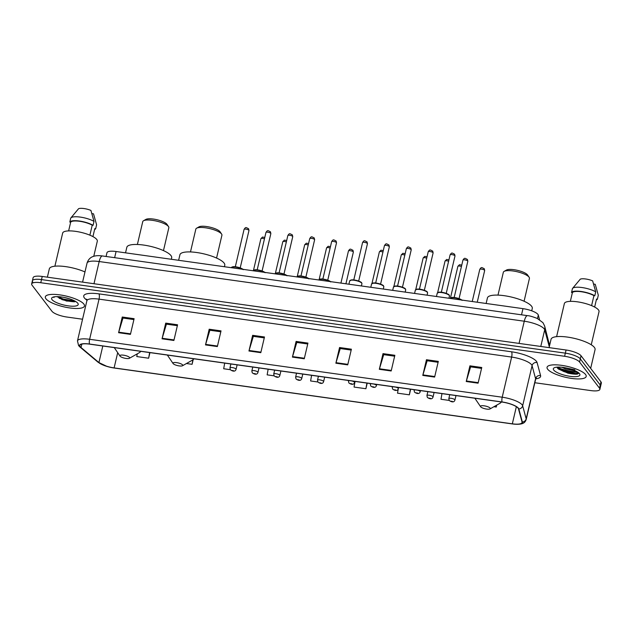<?xml version="1.0" encoding="UTF-8"?>
<svg xmlns="http://www.w3.org/2000/svg" width="633" height="633" viewBox="0 0 633 633"><rect width="100%" height="100%" fill="white"/><g stroke="black" fill="none" stroke-linecap="round" stroke-linejoin="round"><path stroke-width="0.95" d="M106.091 256.476L106.969 252.733A12.557 3.442 13.2 0 1 116.084 251.515L522.977 308.651A12.557 3.442 13.2 0 1 538.303 315.084L539.538 319.657M58.861 297.716A16.751 4.589 -166.8 0 0 74.813 301.015M534.83 382.736L590.763 390.585A12.557 3.442 -166.8 0 0 599.878 389.374L601.35 383.1A12.557 3.442 -166.8 0 0 600.97 381.897L581.039 355.754A12.557 3.442 -166.8 0 0 566.076 350.009L42.237 276.455A12.557 3.442 -166.8 0 0 33.122 277.673L32.386 280.807A12.557 3.442 -166.8 0 0 32.766 282.009M599.878 389.374A12.557 3.442 -166.8 0 0 599.498 388.171L579.567 362.029A12.557 3.442 -166.8 0 0 564.604 356.284L40.765 282.729L41.501 279.588A12.557 3.442 -166.8 0 0 32.386 280.807A12.557 3.442 -166.8 0 1 41.501 279.588L565.34 353.143L41.501 279.588L42.237 276.455M579.567 362.029L580.303 358.895A12.557 3.442 -166.8 0 0 565.34 353.143A12.557 3.442 -166.8 0 1 580.303 358.895L600.234 385.03L580.303 358.895L581.039 355.754M600.614 386.233A12.557 3.442 -166.8 0 0 600.234 385.03A12.557 3.442 -166.8 0 1 600.614 386.233M45.94 298.768A20.098 5.507 -166.8 0 0 66.789 307.456A20.098 5.507 -166.8 0 0 84.474 306.024A20.098 5.507 -166.8 0 0 83.873 304.093A20.098 5.507 -166.8 0 0 63.015 295.405A20.098 5.507 -166.8 0 0 45.339 296.845A20.098 5.507 -166.8 0 0 45.94 298.768A20.098 5.507 -166.8 0 0 66.789 307.456A20.098 5.507 -166.8 0 0 84.474 306.024A20.098 5.507 -166.8 0 0 83.873 304.093A20.098 5.507 -166.8 0 0 63.015 295.405A20.098 5.507 -166.8 0 0 45.339 296.845A20.098 5.507 -166.8 0 0 45.94 298.768M547.664 369.221A20.098 5.507 -166.8 0 0 568.513 377.909A20.098 5.507 -166.8 0 0 586.19 376.469A20.098 5.507 -166.8 0 0 585.588 374.546A20.098 5.507 -166.8 0 0 564.739 365.858A20.098 5.507 -166.8 0 0 547.054 367.29A20.098 5.507 -166.8 0 0 547.664 369.221A20.098 5.507 -166.8 0 0 568.513 377.909A20.098 5.507 -166.8 0 0 586.19 376.469A20.098 5.507 -166.8 0 0 585.588 374.546A20.098 5.507 -166.8 0 0 564.739 365.858A20.098 5.507 -166.8 0 0 547.054 367.29A20.098 5.507 -166.8 0 0 547.664 369.221M80.249 346.718A13.396 3.671 13.2 0 1 79.853 345.436A13.396 3.671 13.2 0 1 89.57 344.138L502.167 402.074A13.396 3.671 13.2 0 1 518.514 408.934L522.035 421.974A13.396 3.671 13.2 0 1 522.051 422.528A13.396 3.671 13.2 0 1 512.334 423.825L114.114 367.908A13.396 3.671 13.2 0 1 98.922 362.559L81.024 347.501A13.396 3.671 13.2 0 1 80.249 346.718M79.932 346.67A13.736 3.758 -166.8 0 0 80.723 347.477L98.629 362.535A13.736 3.758 -166.8 0 0 107.088 366.46A13.736 3.758 -166.8 0 0 112.832 367.805A13.736 3.758 -166.8 0 0 114.201 368.018L512.413 423.936A13.736 3.758 -166.8 0 0 522.36 422.037L518.838 408.997A13.736 3.758 -166.8 0 0 502.08 401.963L89.49 344.028A13.736 3.758 -166.8 0 0 79.932 346.67M577.889 372.275A16.751 4.589 13.2 0 1 557.151 367.607M74.591 301.791A16.751 4.589 13.2 0 1 61.694 299.496M478.089 383.179L481.768 367.496L469.915 365.834L466.236 381.517L478.089 383.179M481.555 368.39L470.612 366.855L466.379 380.987A3.347 1.021 98 0 0 466.236 381.517M470.699 366.863L469.915 365.834M434.634 377.078L438.313 361.396L426.46 359.734L422.781 375.416L434.634 377.078M438.099 362.29L427.156 360.747L422.923 374.886A3.347 1.021 98 0 0 422.781 375.416M427.243 360.763L426.46 359.734M391.178 370.978L394.857 355.295L383.005 353.633L379.325 369.308L391.178 370.978M394.644 356.189L383.701 354.646L379.468 368.786A3.347 1.021 98 0 0 379.325 369.308M383.788 354.662L383.005 353.633M347.723 364.877L351.394 349.194L339.549 347.525L335.87 363.207L347.723 364.877M351.188 350.081L340.245 348.546L336.012 362.685A3.347 1.021 98 0 0 335.87 363.207M340.332 348.561L339.549 347.525M130.438 334.366L134.117 318.684L122.264 317.022L118.593 332.705L130.438 334.366M133.911 319.578L122.968 318.035L118.727 332.175A3.347 1.021 98 0 0 118.593 332.705M123.055 318.051L122.264 317.022M173.893 340.467L177.572 324.784L165.719 323.123L162.048 338.805L173.893 340.467M177.367 325.679L166.424 324.143L162.183 338.275A3.347 1.021 98 0 0 162.048 338.805M166.511 324.151L165.719 323.123M217.356 346.567L221.028 330.885L209.183 329.223L205.503 344.906L217.356 346.567M220.822 331.779L209.879 330.244L205.638 344.376A3.347 1.021 98 0 0 205.503 344.906M209.966 330.252L209.183 329.223M260.812 352.668L264.483 336.985L252.638 335.324L248.959 351.006L260.812 352.668M264.277 337.88L253.335 336.345L249.093 350.476A3.347 1.021 98 0 0 248.959 351.006M253.422 336.352L252.638 335.324M304.267 358.769L307.939 343.094L296.094 341.424L292.414 357.107L304.267 358.769M307.733 343.98L296.79 342.445L292.557 356.577A3.347 1.021 98 0 0 292.414 357.107M296.877 342.461L296.094 341.424M40.765 282.729A12.557 3.442 -166.8 0 0 31.65 283.94A12.557 3.442 -166.8 0 0 32.03 285.151L51.961 311.286A12.557 3.442 -166.8 0 0 66.924 317.038L82.559 319.23M398.292 388.773L397.508 393.164L409.361 394.826L410.675 389.224M441.969 393.615L440.972 399.265L449.201 400.42M493.938 406.702L496.272 407.035L496.723 405.136M268.147 369.213L267.142 374.855L274.113 375.836M224.691 363.113L223.686 368.754L230.341 369.688M186.434 363.524L192.084 364.315L193.176 359.655M137.258 353.855L136.775 356.553L148.628 358.215L149.942 352.613M355.058 381.414L354.053 387.064L365.906 388.725L367.219 383.123M311.602 375.314L310.597 380.963L317.885 381.984M192.084 364.315L192.875 359.868M148.628 358.215L149.625 352.573M365.906 388.725L366.911 383.076M409.361 394.826L410.366 389.176M496.272 407.035L496.596 405.199M69.337 298.776L64.867 297.589M84.972 271.945A22.606 6.195 -166.8 0 0 62.343 266.248A22.606 6.195 -166.8 0 0 49.334 268.827L47.372 277.175M93.771 256.278L97.308 241.205A17.795 4.874 -166.8 0 0 96.778 239.496A17.795 4.874 -166.8 0 0 78.318 231.805A17.795 4.874 -166.8 0 0 62.659 233.079L54.889 266.208M52.025 299.623A13.649 3.743 -166.8 0 0 68.079 305.842A13.649 3.743 -166.8 0 0 77.891 303.381A13.649 3.743 -166.8 0 0 77.788 303.239A13.649 3.743 -166.8 0 0 65.547 297.739A13.649 3.743 -166.8 0 0 52.412 297.407A13.649 3.743 -166.8 0 0 52.025 299.623M57.16 296.64L66.441 301.031L75.58 301.45M53.908 296.956L53.955 297.557L54.193 296.845M91.912 213.606L93.518 213.835L96.596 224.794L95.678 228.719L94.815 228.592L92.932 236.607M94.594 229.526A13.396 3.671 -166.8 0 0 95.678 228.719M89.878 235.175L92.22 225.19A12.557 3.442 -166.8 0 0 79.631 221.297A12.557 3.442 -166.8 0 0 70.674 222.167L68.625 230.91M92.22 225.19L93.083 225.316L94.001 221.392L90.923 210.433A8.371 2.295 -166.8 0 0 78.587 208.7L70.841 217.958A13.396 3.671 -166.8 0 0 70.73 218.124L69.812 222.041L70.674 222.167M94.001 221.392A13.396 3.671 -166.8 0 0 80.668 217.151A13.396 3.671 -166.8 0 0 70.841 217.958M93.083 225.316A13.396 3.671 -166.8 0 0 79.426 221.02A13.396 3.671 -166.8 0 0 69.812 222.041M53.955 297.557L53.916 296.909M75.058 301.15L63.063 298.982L57.983 296.663M75.272 301.601L62.944 299.464L57.279 296.782M167.072 224.478A11.307 3.094 -166.8 0 0 166.993 224.359A11.307 3.094 -166.8 0 0 166.906 224.24A11.307 3.094 -166.8 0 0 156.77 219.683A11.307 3.094 -166.8 0 0 145.899 219.406L143.517 220.751A13.396 3.671 -166.8 0 0 142.742 221.645L137.385 244.48M163.472 250.597L168.829 227.761A13.396 3.671 -166.8 0 0 168.528 226.614A13.396 3.671 -166.8 0 0 168.425 226.479A13.396 3.671 -166.8 0 0 156.414 221.083A13.396 3.671 -166.8 0 0 143.517 220.751M129.536 357.479A5.024 1.377 -166.8 0 0 123.625 355.192A5.024 1.377 -166.8 0 0 120.017 356.102A5.024 1.377 -166.8 0 0 120.056 356.15A5.024 1.377 -166.8 0 0 124.559 358.175A5.024 1.377 -166.8 0 0 129.393 358.294A5.024 1.377 -166.8 0 0 129.536 357.479M171.329 259.277L171.678 257.797A23.025 6.306 -166.8 0 0 170.981 255.59A23.025 6.306 -166.8 0 0 147.093 245.636A23.025 6.306 -166.8 0 0 126.837 247.281L125.532 252.844M220.165 231.931A11.307 3.094 -166.8 0 0 220.086 231.813A11.307 3.094 -166.8 0 0 220.007 231.694A11.307 3.094 -166.8 0 0 209.871 227.144A11.307 3.094 -166.8 0 0 198.991 226.867L196.61 228.204A13.396 3.671 -166.8 0 0 195.834 229.099L190.478 251.934M216.565 258.058L221.922 235.215A13.396 3.671 -166.8 0 0 221.621 234.075A13.396 3.671 -166.8 0 0 221.518 233.933A13.396 3.671 -166.8 0 0 209.507 228.537A13.396 3.671 -166.8 0 0 196.61 228.204M182.628 364.94A5.024 1.377 -166.8 0 0 176.726 362.646A5.024 1.377 -166.8 0 0 173.11 363.556A5.024 1.377 -166.8 0 0 173.149 363.603A5.024 1.377 -166.8 0 0 177.659 365.629A5.024 1.377 -166.8 0 0 182.494 365.755A5.024 1.377 -166.8 0 0 182.628 364.94M224.422 266.73L224.77 265.251A23.025 6.306 -166.8 0 0 224.074 263.043A23.025 6.306 -166.8 0 0 200.186 253.089A23.025 6.306 -166.8 0 0 179.93 254.735L178.625 260.298M527.669 275.11A11.307 3.094 -166.8 0 0 527.598 274.991A11.307 3.094 -166.8 0 0 527.511 274.872A11.307 3.094 -166.8 0 0 517.375 270.323A11.307 3.094 -166.8 0 0 506.495 270.046L504.121 271.383A13.396 3.671 -166.8 0 0 503.346 272.277L497.989 295.113M524.077 301.237L529.433 278.393A13.396 3.671 -166.8 0 0 529.133 277.254A13.396 3.671 -166.8 0 0 529.03 277.112A13.396 3.671 -166.8 0 0 517.019 271.715A13.396 3.671 -166.8 0 0 504.121 271.383M490.14 408.119A5.024 1.377 -166.8 0 0 484.229 405.824A5.024 1.377 -166.8 0 0 480.621 406.734A5.024 1.377 -166.8 0 0 480.661 406.782A5.024 1.377 -166.8 0 0 485.163 408.807A5.024 1.377 -166.8 0 0 489.997 408.934A5.024 1.377 -166.8 0 0 490.14 408.119M531.72 310.819L532.282 308.429A23.025 6.306 -166.8 0 0 531.585 306.222A23.025 6.306 -166.8 0 0 507.698 296.268A23.025 6.306 -166.8 0 0 487.442 297.914L486.136 303.476M590.668 368.382L595.067 349.598A22.606 6.195 -166.8 0 0 594.395 347.438A22.606 6.195 -166.8 0 0 570.934 337.658A22.606 6.195 -166.8 0 0 551.05 339.28L549.088 347.62M591.254 344.779L599.024 311.65A17.795 4.874 -166.8 0 0 598.494 309.948A17.795 4.874 -166.8 0 0 580.034 302.257A17.795 4.874 -166.8 0 0 564.375 303.524L556.605 336.653M575.539 370.962L565.364 368.897L561.954 367.282M574.859 369.767L566.97 368.121M553.74 370.076A13.649 3.743 -166.8 0 0 569.803 376.287A13.649 3.743 -166.8 0 0 579.606 373.834A13.649 3.743 -166.8 0 0 579.504 373.692A13.649 3.743 -166.8 0 0 567.263 368.192A13.649 3.743 -166.8 0 0 554.128 367.852A13.649 3.743 -166.8 0 0 553.74 370.076M557.19 367.686L558.401 369.039L568.133 373.225L577.518 374.063L578.879 373.027M593.627 284.059L595.234 284.28L598.312 295.239L597.394 299.164L596.531 299.045L594.648 307.06M596.31 299.971A13.396 3.671 -166.8 0 0 597.394 299.164M591.594 305.62L593.936 295.635A12.557 3.442 -166.8 0 0 581.347 291.742A12.557 3.442 -166.8 0 0 572.39 292.612L570.341 301.355M593.936 295.635L594.798 295.761L595.716 291.837L592.638 280.878A8.371 2.295 -166.8 0 0 580.303 279.145L572.556 288.403A13.396 3.671 -166.8 0 0 572.446 288.569L571.528 292.493L572.39 292.612M595.716 291.837A13.396 3.671 -166.8 0 0 582.384 287.596A13.396 3.671 -166.8 0 0 572.556 288.403M594.798 295.761A13.396 3.671 -166.8 0 0 581.141 291.473A13.396 3.671 -166.8 0 0 571.528 292.493M578.863 373.011L575.714 373.541L564.264 371.073L557.016 367.148M577.692 374.024L575.571 374.158L564.114 371.698L557.918 368.612M114.644 257.678L116.084 251.515M537.488 318.541L538.303 315.084M521.529 314.815L522.977 308.651M549.286 346.773L544.697 329.793A16.751 4.589 -166.8 0 0 544.214 328.883A16.751 4.589 -166.8 0 0 524.266 321.216L99.183 261.532A16.751 4.589 -166.8 0 0 87.037 263.154C88.541 258.232 92.046 256.848 92.956 256.563C95.409 255.621 98.566 255.423 102.427 255.961L527.503 315.653A8.371 2.54 -82 0 0 524.266 321.216L519.06 343.403M93.985 283.719L99.183 261.532A8.371 2.54 -82 0 1 102.427 255.961M540.788 346.457L544.697 329.793A8.371 7.968 -15.1 0 0 544.641 326.042L549.602 345.444M566.076 350.009L564.604 356.284M600.97 381.897L599.498 388.171M549.531 345.745A8.371 7.968 -15.1 0 0 549.286 343.228M86.95 300.287L85.558 299.116A20.936 5.737 13.2 0 1 98.922 293.862L511.511 351.79A4.186 1.274 -82 0 1 511.63 357.075L99.041 299.14A16.751 4.589 -166.8 0 0 86.887 300.762L86.745 299.243M511.511 351.79A20.936 5.737 13.2 0 1 536.46 361.372A20.936 5.737 13.2 0 1 537.061 362.511L540.582 375.551A20.936 5.737 13.2 0 1 535.827 378.803M531.585 364.735A16.751 4.589 -166.8 0 0 511.63 357.075L502.214 397.215A16.751 4.589 13.2 0 1 522.652 405.793L526.173 418.832A16.751 4.589 13.2 0 1 526.197 419.529L535.613 379.381A16.751 4.589 -166.8 0 0 535.589 378.692L532.068 365.652A16.751 4.589 -166.8 0 0 531.585 364.735M89.49 344.028A4.186 1.274 98 0 1 89.625 339.288A16.751 4.589 13.2 0 0 77.471 340.902L78.595 345.602L79.948 347.003A4.186 3.545 -49.9 0 0 80.723 347.477M112.832 367.805L114.209 368.018A4.186 1.274 -82 0 1 114.209 368.018A4.186 1.274 -82 0 1 114.201 368.018L512.429 423.936A4.186 1.274 98 0 0 512.429 423.936A4.186 1.274 98 0 0 512.437 423.936M522.36 422.037A4.186 3.98 -15.1 0 0 526.173 418.832L535.589 378.692A4.186 3.98 164.9 0 1 540.582 375.551M107.088 366.46L97.854 362.06A4.186 3.545 -49.9 0 0 98.629 362.535M518.838 408.997A4.186 3.98 -15.1 0 0 522.652 405.793L532.068 365.652A4.186 3.98 164.9 0 1 537.061 362.511M502.08 401.963A4.186 1.274 -82 0 1 502.214 397.215L89.625 339.288L99.041 299.14A4.186 1.274 -82 0 0 98.922 293.862M85.558 299.116A4.186 3.545 130.1 0 1 86.856 299.504M512.334 423.825L516.354 406.687M81.024 347.501L81.815 344.099M98.922 362.559L102.807 345.998M114.114 367.908L117.691 352.668M304.386 358.238L292.557 356.577M260.931 352.138L249.093 350.476M217.475 346.037L205.638 344.376M174.02 339.937L162.183 338.275M130.564 333.836L118.727 332.175M347.841 364.347L336.012 362.685M391.297 370.447L379.468 368.786M434.752 376.548L422.923 374.886M478.208 382.649L466.379 380.987M59.178 298.254A16.751 4.589 -166.8 0 0 75.549 301.427M140.977 351.355L139.41 352.636A13.847 3.79 -166.8 0 0 140.217 351.252M194.078 358.808L192.503 360.09A13.847 3.79 -166.8 0 0 193.318 358.705M501.581 401.987L500.015 403.268A13.847 3.79 -166.8 0 0 500.822 401.884M567.611 373.09A16.751 4.589 -166.8 0 0 576.426 374.222M557.095 367.148A16.751 4.589 -166.8 0 0 577.264 371.88M244.077 229.383C245.849 226.709 245.905 227.476 248.579 228.742L248.967 230.531A2.508 0.688 -166.8 0 0 248.896 230.285A2.508 0.688 -166.8 0 0 246.284 229.201A2.508 0.688 -166.8 0 0 244.077 229.383L235.31 266.762M242.384 269.254A6.283 1.717 -166.8 0 0 235.769 267.118A6.283 1.717 -166.8 0 0 231.227 267.688M231.86 267.181A5.863 1.606 13.2 0 1 237.003 267.031A5.863 1.606 13.2 0 1 242.732 269.302M265.963 232.453C267.735 229.787 267.791 230.547 270.465 231.813L270.853 233.601A2.508 0.688 -166.8 0 0 270.782 233.363A2.508 0.688 -166.8 0 0 268.17 232.271A2.508 0.688 -166.8 0 0 265.963 232.453L257.196 269.832M264.27 272.325A6.283 1.717 -166.8 0 0 257.655 270.188A6.283 1.717 -166.8 0 0 253.113 270.758M253.746 270.251A5.863 1.606 13.2 0 1 258.889 270.109A5.863 1.606 13.2 0 1 264.618 272.372M287.849 235.523C289.621 232.857 289.677 233.624 292.351 234.883L292.739 236.671A2.508 0.688 -166.8 0 0 292.668 236.433A2.508 0.688 -166.8 0 0 290.056 235.349A2.508 0.688 -166.8 0 0 287.849 235.523L279.082 272.902M286.156 275.395A6.283 1.717 -166.8 0 0 279.541 273.258A6.283 1.717 -166.8 0 0 274.999 273.828M275.632 273.329A5.863 1.606 13.2 0 1 280.775 273.179A5.863 1.606 13.2 0 1 286.504 275.45M309.735 238.601C311.507 235.935 311.563 236.695 314.237 237.961L314.625 239.749A2.508 0.688 -166.8 0 0 314.554 239.503A2.508 0.688 -166.8 0 0 311.942 238.419A2.508 0.688 -166.8 0 0 309.735 238.601L300.968 275.98M308.042 278.473A6.283 1.717 -166.8 0 0 301.427 276.336A6.283 1.717 -166.8 0 0 296.885 276.906M297.518 276.399A5.863 1.606 13.2 0 1 302.661 276.249A5.863 1.606 13.2 0 1 308.39 278.52M331.621 241.671C333.393 239.005 333.449 239.765 336.123 241.031L336.511 242.819A2.508 0.688 -166.8 0 0 336.44 242.581A2.508 0.688 -166.8 0 0 333.828 241.489A2.508 0.688 -166.8 0 0 331.621 241.671L322.854 279.05M329.928 281.543A6.283 1.717 -166.8 0 0 323.313 279.406A6.283 1.717 -166.8 0 0 318.771 279.976M319.404 279.469A5.863 1.606 13.2 0 1 324.547 279.327A5.863 1.606 13.2 0 1 330.276 281.59M349.693 280.894L351.679 279.881C354.377 279.469 361.34 281.582 361.672 282.848L361.926 283.766A6.283 1.717 -166.8 0 0 361.736 283.157A6.283 1.717 -166.8 0 0 355.216 280.443A6.283 1.717 -166.8 0 0 349.693 280.894L348.918 284.209M362.559 242.55C364.331 239.883 364.386 240.643 367.061 241.909L367.449 243.697A2.508 0.688 -166.8 0 0 367.377 243.46A2.508 0.688 -166.8 0 0 364.766 242.376A2.508 0.688 -166.8 0 0 362.559 242.55L353.792 279.928M350.342 280.356A5.863 1.606 13.2 0 1 355.833 280.277A5.863 1.606 13.2 0 1 361.435 282.714M371.579 283.964L373.565 282.951C376.263 282.547 383.226 284.652 383.558 285.926L383.812 286.836A6.283 1.717 -166.8 0 0 383.622 286.235A6.283 1.717 -166.8 0 0 377.102 283.521A6.283 1.717 -166.8 0 0 371.579 283.964L370.803 287.287M384.445 245.628C386.217 242.953 386.272 243.721 388.947 244.987L389.335 246.775A2.508 0.688 -166.8 0 0 389.263 246.53A2.508 0.688 -166.8 0 0 386.652 245.446A2.508 0.688 -166.8 0 0 384.445 245.628L375.678 283.006M372.228 283.426A5.863 1.606 13.2 0 1 377.719 283.347A5.863 1.606 13.2 0 1 383.321 285.784M393.465 287.042L395.451 286.021C398.149 285.618 405.112 287.722 405.444 288.996L405.698 289.906A6.283 1.717 -166.8 0 0 405.508 289.305A6.283 1.717 -166.8 0 0 398.988 286.591A6.283 1.717 -166.8 0 0 393.465 287.042L392.689 290.357M406.331 248.698C408.103 246.031 408.158 246.791 410.833 248.057L411.221 249.845A2.508 0.688 -166.8 0 0 411.149 249.608A2.508 0.688 -166.8 0 0 408.538 248.516A2.508 0.688 -166.8 0 0 406.331 248.698L397.564 286.076M394.114 286.496A5.863 1.606 13.2 0 1 399.605 286.425A5.863 1.606 13.2 0 1 405.207 288.862M415.351 290.112L417.329 289.099C420.035 288.688 426.998 290.8 427.33 292.066L427.584 292.984A6.283 1.717 -166.8 0 0 427.394 292.383A6.283 1.717 -166.8 0 0 420.874 289.661A6.283 1.717 -166.8 0 0 415.351 290.112L414.575 293.427M428.217 251.768C429.989 249.101 430.044 249.869 432.719 251.127L433.107 252.915A2.508 0.688 -166.8 0 0 433.035 252.678A2.508 0.688 -166.8 0 0 430.424 251.594A2.508 0.688 -166.8 0 0 428.217 251.768L419.45 289.146M416 289.574A5.863 1.606 13.2 0 1 421.491 289.495A5.863 1.606 13.2 0 1 427.093 291.932M437.237 293.19L439.215 292.169C441.921 291.766 448.884 293.87 449.216 295.144L449.47 296.054A6.283 1.717 -166.8 0 0 449.28 295.453A6.283 1.717 -166.8 0 0 442.76 292.739A6.283 1.717 -166.8 0 0 437.237 293.19L436.461 296.505M450.103 254.846C451.875 252.179 451.93 252.939 454.605 254.205L454.992 255.993A2.508 0.688 -166.8 0 0 454.921 255.748A2.508 0.688 -166.8 0 0 452.31 254.664A2.508 0.688 -166.8 0 0 450.103 254.846L441.336 292.224M437.886 292.644A5.863 1.606 13.2 0 1 443.377 292.573A5.863 1.606 13.2 0 1 448.971 295.002M462.937 260.108C464.709 257.441 464.764 258.209 467.439 259.467L467.827 261.255A2.508 0.688 -166.8 0 0 467.755 261.018A2.508 0.688 -166.8 0 0 465.144 259.934A2.508 0.688 -166.8 0 0 462.937 260.108L454.17 297.486M461.243 299.979A6.283 1.717 -166.8 0 0 454.629 297.842A6.283 1.717 -166.8 0 0 450.087 298.412M450.72 297.914A5.863 1.606 13.2 0 1 455.863 297.763A5.863 1.606 13.2 0 1 461.592 300.034M264.467 238.831A2.508 0.688 -166.8 0 0 260.915 238.649L262.513 237.051L264.792 237.446M230.879 363.975L229.961 367.876A3.141 0.862 13.2 0 1 232.722 367.654A3.141 0.862 13.2 0 1 235.982 369.007A3.141 0.862 13.2 0 1 236.077 369.308L237.122 364.853M233.545 370.693L231.575 370.416L233.545 370.693M286.353 241.909A2.508 0.688 -166.8 0 0 282.801 241.719L284.399 240.129L286.678 240.516M252.765 367.053L251.847 370.946A3.141 0.862 13.2 0 1 254.608 370.724A3.141 0.862 13.2 0 1 257.868 372.085A3.141 0.862 13.2 0 1 257.963 372.386L259.008 367.931M255.431 373.763L253.461 373.486L255.431 373.763M308.239 244.979A2.508 0.688 -166.8 0 0 304.687 244.797L306.285 243.199L308.564 243.586M274.651 370.123L273.733 374.024A3.141 0.862 13.2 0 1 276.494 373.794A3.141 0.862 13.2 0 1 279.754 375.155A3.141 0.862 13.2 0 1 279.849 375.456L280.894 371.001M277.317 376.841L275.347 376.564L277.317 376.841M330.125 248.049A2.508 0.688 -166.8 0 0 326.573 247.867L328.171 246.277L330.45 246.664M296.537 373.201L295.619 377.094A3.141 0.862 13.2 0 1 298.38 376.872A3.141 0.862 13.2 0 1 301.64 378.225A3.141 0.862 13.2 0 1 301.735 378.526L302.78 374.071M299.203 379.911L297.233 379.634L299.203 379.911M353.277 251.847A2.508 0.688 -166.8 0 0 350.674 250.763A2.508 0.688 -166.8 0 0 348.459 250.945C350.231 248.271 350.286 249.038 352.969 250.304L353.349 252.092A2.508 0.688 -166.8 0 0 353.277 251.847M318.423 376.271L317.505 380.164A3.141 0.862 13.2 0 1 320.266 379.942A3.141 0.862 13.2 0 1 323.526 381.303A3.141 0.862 13.2 0 1 323.621 381.604L324.666 377.149M321.089 382.981L319.119 382.704L321.089 382.981M382.949 252.005A2.508 0.688 -166.8 0 0 379.396 251.823L380.995 250.225L383.274 250.613M348.569 380.504L348.443 381.05A3.141 0.862 13.2 0 1 349.693 380.662M351.853 380.963A3.141 0.862 13.2 0 1 354.464 382.182A3.141 0.862 13.2 0 1 354.559 382.482L354.812 381.382M352.027 383.867L350.049 383.582L352.027 383.867M404.835 255.075A2.508 0.688 -166.8 0 0 401.282 254.893L402.881 253.303L405.16 253.691M370.455 383.574L370.329 384.12A3.141 0.862 13.2 0 1 371.579 383.733M373.739 384.041A3.141 0.862 13.2 0 1 376.35 385.252A3.141 0.862 13.2 0 1 376.445 385.552L376.698 384.453M373.913 386.937L371.935 386.66L373.913 386.937M426.721 258.153A2.508 0.688 -166.8 0 0 423.168 257.963L424.767 256.373L427.046 256.761M392.341 386.652L392.215 387.19A3.141 0.862 13.2 0 1 393.465 386.81M395.625 387.111A3.141 0.862 13.2 0 1 398.236 388.33A3.141 0.862 13.2 0 1 398.331 388.63L398.584 387.531M395.799 390.007L393.821 389.73L395.799 390.007M448.607 261.223A2.508 0.688 -166.8 0 0 445.054 261.041L446.653 259.443L448.932 259.839M414.227 389.722L414.101 390.268A3.141 0.862 13.2 0 1 415.351 389.881M417.511 390.181A3.141 0.862 13.2 0 1 420.122 391.4A3.141 0.862 13.2 0 1 420.217 391.7L420.47 390.601M417.685 393.085L415.707 392.808L417.685 393.085M461.441 266.493A2.508 0.688 -166.8 0 0 457.888 266.303L459.487 264.713L461.766 265.1M427.853 391.637L426.935 395.53A3.141 0.862 13.2 0 1 429.696 395.309A3.141 0.862 13.2 0 1 432.956 396.669A3.141 0.862 13.2 0 1 433.051 396.97L434.096 392.515M430.519 398.347L428.549 398.07L430.519 398.347M484.593 270.283A2.508 0.688 -166.8 0 0 481.982 269.199A2.508 0.688 -166.8 0 0 479.774 269.381C481.547 266.715 481.602 267.474 484.285 268.74L484.664 270.528A2.508 0.688 -166.8 0 0 484.593 270.283M449.739 394.707L448.821 398.608A3.141 0.862 13.2 0 1 451.582 398.379A3.141 0.862 13.2 0 1 454.842 399.74A3.141 0.862 13.2 0 1 454.937 400.04L455.982 395.585M452.405 401.425L450.435 401.148L452.405 401.425M527.503 315.653C529.259 315.685 532.511 316.619 537.267 318.439L542.972 322.695L544.641 326.042M87.037 263.154L82.583 282.12M512.429 423.936C522.652 425.075 524.923 423.058 526.197 419.529M79.948 347.003L97.854 362.06M31.65 283.94L32.386 280.807M77.471 340.902L86.887 300.762M535.613 379.381L536.412 378.083L535.692 378.336M120.017 356.102L114.264 347.604M129.393 358.294L139.41 352.636M166.993 224.359L168.528 226.614M173.11 363.556L167.357 355.058M182.494 365.755L192.503 360.09M220.086 231.813L221.621 234.075M480.621 406.734L474.861 398.236M489.997 408.934L500.015 403.268M527.598 274.991L529.133 277.254M248.967 230.531L240.2 267.909M231.211 267.719L233.197 266.707C235.903 266.303 242.858 268.408 243.191 269.682M270.853 233.601L262.086 270.979M253.097 270.797L255.083 269.777C257.789 269.373 264.744 271.478 265.077 272.752M292.739 236.671L283.972 274.049M274.983 273.867L276.969 272.855C279.675 272.443 286.63 274.556 286.963 275.822M314.625 239.749L305.858 277.127M296.869 276.945L298.855 275.925C301.561 275.521 308.516 277.626 308.849 278.9M336.511 242.819L327.744 280.197M318.755 280.015L320.741 278.995C323.447 278.591 330.402 280.696 330.735 281.97M367.449 243.697L358.682 281.076M361.926 283.766L361.403 285.966M389.335 246.775L380.568 284.154M383.812 286.836L383.289 289.036M411.221 249.845L402.453 287.224M405.698 289.906L405.175 292.114M433.107 252.915L424.339 290.294M427.584 292.984L427.061 295.184M454.992 255.993L446.225 293.372M449.47 296.054L448.947 298.254M467.827 261.255L459.06 298.634M450.071 298.452L452.057 297.439C454.763 297.027 461.718 299.14 462.05 300.414M260.915 238.649L253.509 270.22M229.961 367.876L230.365 369.719C231.267 370.471 235.033 372.702 236.077 369.308M282.801 241.719L275.395 273.29M251.847 370.946L252.251 372.797C253.153 373.541 256.919 375.78 257.963 372.386M304.687 244.797L297.281 276.368M273.733 374.024L274.136 375.867C275.038 376.619 278.805 378.851 279.849 375.456M326.573 247.867L319.167 279.438M295.619 377.094L296.022 378.945C296.924 379.689 300.691 381.921 301.735 378.526M348.459 250.945L340.918 283.086M317.505 380.164L317.908 382.016C318.81 382.759 322.577 384.999 323.621 381.604M353.349 252.092L345.919 283.79M379.396 251.823L371.99 283.394M348.443 381.05L348.846 382.894C349.74 383.645 353.515 385.877 354.559 382.482M401.282 254.893L393.876 286.464M370.329 384.12L370.732 385.972C371.626 386.716 375.401 388.947 376.445 385.552M423.168 257.963L415.762 289.534M392.215 387.19L392.618 389.042C393.512 389.786 397.287 392.025 398.331 388.63M445.054 261.041L437.648 292.612M414.101 390.268L414.504 392.112C415.398 392.864 419.173 395.095 420.217 391.7M457.888 266.303L450.482 297.874M426.935 395.53L427.338 397.382C428.24 398.125 432.007 400.365 433.051 396.97M479.774 269.381L472.234 301.53M448.821 398.608L449.224 400.452C450.126 401.203 453.893 403.435 454.937 400.04M484.664 270.528L477.235 302.226"/></g></svg>
